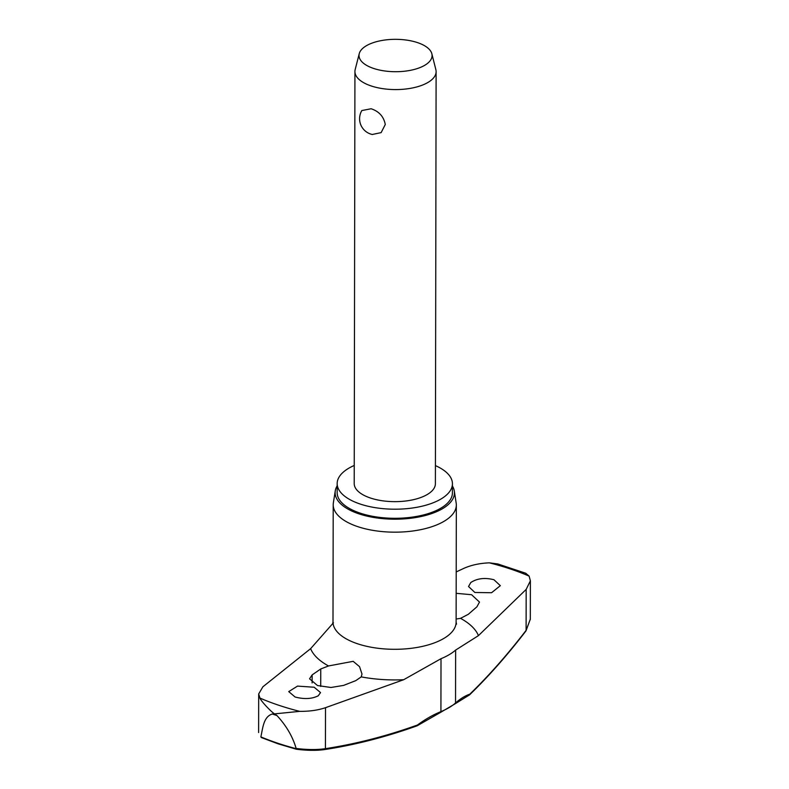 <?xml version="1.0" encoding="UTF-8"?>
<svg xmlns="http://www.w3.org/2000/svg" width="789" height="789" viewBox="0 0 789 789"><rect width="100%" height="100%" fill="white"/><g stroke="black" fill="none" stroke-linecap="round" stroke-linejoin="round"><path stroke-width="1.18" d="M469.376 694.991A1.351 1.055 -134 0 0 469.84 694.152A1.351 1.203 71 0 1 469.07 695.158L455.223 703.739A1.351 1.085 -131.5 0 0 455.539 702.989A68.327 30.278 -179.9 0 1 440.923 711.609A122.62 80.517 115.6 0 0 417.489 725.002A1.351 0.848 70.3 0 1 417.026 725.841A1.351 1.351 0 0 0 417.381 725.653A1.351 0.641 -126.5 0 0 417.489 725.002A765.754 502.83 -64.4 0 1 325.433 748.653C317.148 749.905 307.385 749.836 296.141 748.455L296.191 748.682A194.459 86.179 -179.9 0 1 277.797 743.238A194.459 86.179 -179.9 0 1 260.903 736.906L261.82 737.666M417.233 725.712A1.351 0.641 -126.5 0 0 417.381 725.653L440.509 712.428A1.351 0.828 -112.3 0 0 440.923 711.609L441.012 658.697L403.662 679.724L325.512 707.684L325.433 748.653A1.351 0.927 81.3 0 1 324.387 749.52M296.141 748.455C292.709 736.65 286.308 725.683 276.939 715.544A199.824 88.555 -179.9 0 1 274.631 714.785A199.824 88.555 -179.9 0 1 272.343 714.006L274.582 713.867C272.018 712.645 261.129 701.431 259.936 698.078L258.684 693.955L262.895 686.785L310.619 648.666L333.441 622.787M456.21 571.936L463.557 568.494C471.023 565.111 479.623 563.228 489.348 562.843L497.79 563.948L525.711 573.228L529.133 576.118L530.386 580.812L526.174 589.393L478.43 635.638L455.628 650.077A68.327 30.278 -179.9 0 1 441.012 658.697M354.241 465.461A57.627 25.544 0.1 0 0 337.169 483.558A57.627 25.544 0.1 0 0 360.228 504.053A57.627 25.544 0.1 0 0 420.557 506.548A57.627 25.544 0.1 0 0 452.432 483.765A57.627 25.544 0.1 0 0 435.42 465.609M337.169 483.558L337.159 492.661A57.627 25.544 0.1 0 0 360.208 513.146A57.627 25.544 0.1 0 0 420.537 515.641A57.627 25.544 0.1 0 0 452.413 492.859L452.432 483.765M335.276 490.817L333.352 502.889A61.562 27.28 0.1 0 0 333.205 504.782A61.562 27.28 0.1 0 0 357.831 526.667A61.562 27.28 0.1 0 0 422.273 529.33A61.562 27.28 0.1 0 0 456.328 504.999A61.562 27.28 0.1 0 0 456.18 503.096L454.306 491.024A59.658 26.441 -179.9 0 1 423.289 516.026A59.658 26.441 -179.9 0 1 358.995 513.866A59.658 26.441 -179.9 0 1 335.276 490.817A59.658 26.441 -179.9 0 1 337.169 485.827M452.432 486.024A59.658 26.441 -179.9 0 1 454.306 491.024M493.973 579.747L500.334 585.675L491.567 592.726L474.889 592.49L468.538 586.513L470.777 582.538C477.158 578.357 484.89 577.43 493.973 579.747M456.17 593.328L471.566 594.709L479.495 602.076L476.911 606.81L468.301 614.306L460.529 618.349L456.131 619.03M318.283 695.78C311.911 698.995 304.179 699.399 295.086 696.993L288.735 691.618L297.502 686.105L314.17 687.239L320.521 692.564L318.283 695.78M343.6 685.404L330.976 687.485L317.494 685.542L309.564 678.816L312.138 674.901L320.758 668.964L328.52 665.955L353.176 661.33L359.557 666.675L361.983 674.033L361.244 676.883L355.75 680.651L343.6 685.404M276.939 715.544L274.582 713.867L299.721 711.362C309.446 711.441 318.036 710.218 325.512 707.684M431.849 53.77L435.863 69.649A40.594 17.989 -179.9 0 1 436.11 71.661A40.594 17.989 -179.9 0 1 413.663 87.707A40.594 17.989 -179.9 0 1 371.165 85.952A40.594 17.989 -179.9 0 1 354.932 71.523A40.594 17.989 -179.9 0 1 355.188 69.511L359.251 53.642A36.531 16.194 -179.9 0 1 381.087 40.633A36.531 16.194 -179.9 0 1 417.47 42.596A36.531 16.194 -179.9 0 1 431.849 53.77A36.531 16.194 -179.9 0 1 413.683 69.6A36.531 16.194 -179.9 0 1 373.631 68.446A36.531 16.194 -179.9 0 1 359.251 53.642M436.11 71.661L435.39 483.736A40.594 17.989 -179.9 0 1 412.943 499.782A40.594 17.989 -179.9 0 1 370.445 498.017A40.594 17.989 -179.9 0 1 354.212 483.598L354.932 71.523M361.835 110.549L371.126 108.754C379.055 111.387 383.77 116.634 385.279 124.504L381.136 132.621L372.27 134.485A16.105 16.105 0 0 1 361.835 110.549M296.417 749.215L296.191 748.682M530.257 619.385L526.105 630.362A1.351 0.937 37.5 0 1 525.967 630.914L525.967 630.914C507.366 655.156 488.569 676.469 469.563 694.853A1.351 1.351 0 0 1 469.07 695.158M260.903 736.906L261.189 737.429M272.343 714.006C263.467 716.678 262.855 728.06 260.903 736.689M526.174 589.393L526.105 630.362A765.754 306.872 -77.4 0 1 469.84 694.152A122.62 49.145 102.6 0 0 455.539 702.989L455.628 650.077M299.721 711.362A192.782 85.439 -179.9 0 1 278.862 705.287A192.782 85.439 -179.9 0 1 259.936 698.078M489.348 562.843A192.782 85.439 -179.9 0 1 510.207 568.908A192.782 85.439 -179.9 0 1 529.133 576.118M332.603 623.931L332.997 621.91A61.562 27.28 0.1 0 0 357.624 643.794A61.562 27.28 0.1 0 0 422.066 646.467A61.562 27.28 0.1 0 0 456.121 622.126L456.328 504.999M460.529 618.349A85.222 37.773 -179.9 0 1 478.43 635.638M403.662 679.724A85.222 37.773 -179.9 0 1 361.244 676.883M328.52 665.955A85.222 37.773 -179.9 0 1 310.619 648.666M320.758 668.964L320.719 686.43M312.138 674.901L312.128 682.899M417.026 725.841C385.939 736.985 355.168 744.895 324.723 749.55C316.655 750.694 307.197 750.595 296.339 749.234L278.172 743.859L261.445 737.587M456.121 622.126L456.515 624.148M530.257 619.306L525.997 630.875M455.223 703.739L440.509 712.428M258.614 732.527L258.684 693.955M332.997 621.91L333.205 504.782M530.316 619.385L530.386 580.812"/></g></svg>
